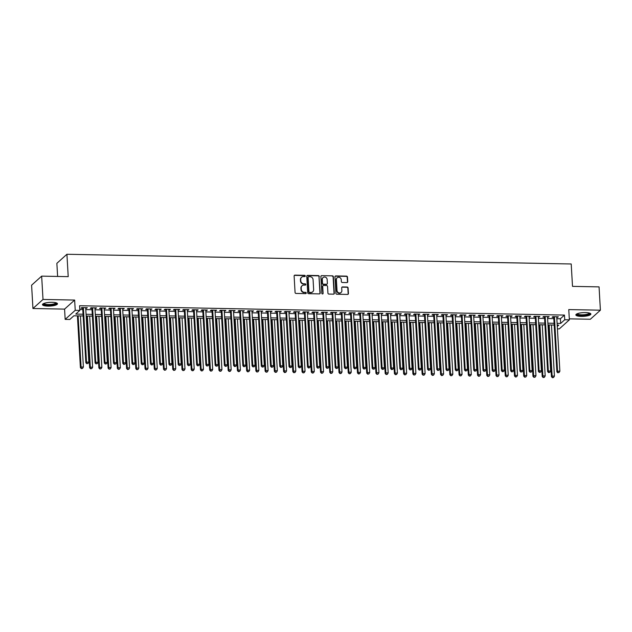 <?xml version="1.0" encoding="UTF-8"?>
<svg xmlns="http://www.w3.org/2000/svg" width="632" height="632" viewBox="0 0 632 632"><rect width="100%" height="100%" fill="white"/><g stroke="black" fill="none" stroke-linecap="round" stroke-linejoin="round"><path stroke-width="0.95" d="M305.28 275.971A0.664 0.616 48 0 0 304.608 275.323L294.97 275.133A0.948 0.877 48 0 0 294.117 276.034L295.073 292.505A0.948 0.877 48 0 0 296.029 293.438L305.659 293.627A0.664 0.616 48 0 0 306.259 292.995A0.664 0.616 48 0 0 305.588 292.347L304.34 292.324A3.026 2.804 48 0 1 301.274 289.338L301.195 287.963A3.026 2.804 48 0 1 303.921 285.087L305.169 285.111A0.664 0.616 48 0 0 305.77 284.487A0.664 0.616 48 0 0 305.098 283.831L303.85 283.808A3.026 2.804 48 0 1 300.777 280.821L300.698 279.447A3.026 2.804 48 0 1 303.431 276.579L304.679 276.603A0.664 0.616 48 0 0 305.28 275.971M304.932 276.555A0.664 0.616 48 0 0 304.332 275.568L294.702 275.378A0.948 0.877 48 0 0 294.275 275.481M305.912 293.58A0.664 0.616 48 0 0 305.319 292.592L304.34 292.324M305.422 285.064A0.664 0.616 48 0 0 304.822 284.076L303.85 283.808M585.485 312.579A7.521 1.872 176.7 0 0 575.855 314.918A7.521 1.872 176.7 0 0 581.243 316.395A7.521 1.872 176.7 0 0 590.873 314.057A7.521 1.872 176.7 0 0 585.485 312.579M52.101 302.301A7.521 1.872 176.7 0 0 42.47 304.64A7.521 1.872 176.7 0 0 47.858 306.117A7.521 1.872 176.7 0 0 57.488 303.779A7.521 1.872 176.7 0 0 52.101 302.301M346.881 282.583A0.948 0.877 48 0 0 347.742 281.682L347.474 277.061A0.948 0.877 48 0 0 346.51 276.129L335.813 275.923A0.948 0.877 48 0 0 334.96 276.816L335.908 293.295A0.948 0.877 48 0 0 336.872 294.228L347.568 294.433A0.948 0.877 48 0 0 348.422 293.532L348.098 287.955A0.948 0.877 48 0 0 347.142 287.023L342.56 286.928A0.948 0.877 48 0 0 341.707 287.829L341.873 290.602A2.528 2.346 48 0 1 338.562 292.758A2.528 2.346 48 0 1 337.022 290.507L336.39 279.66A2.528 2.346 48 0 1 339.7 277.495A2.528 2.346 48 0 1 341.24 279.755L341.351 281.556A0.948 0.877 48 0 0 342.307 282.488L346.881 282.583M556.839 318.694L560.394 318.757L564.471 315.084L564.739 319.752L569.361 319.839L559.296 328.901L557.424 328.861M41.657 276.137L43.008 299.45L32.943 308.511L31.6 285.198L41.657 276.137L68.216 276.65L66.921 254.269L571.209 263.986L572.505 286.367L599.057 286.881L600.4 310.193L568.768 309.577L569.361 319.839M32.943 308.511L64.575 309.119L74.639 300.058L43.008 299.45M74.639 300.058L75.232 310.312L79.845 310.407L75.769 314.08L83.045 314.215M564.471 315.084L79.577 305.738L79.845 310.407M319.279 276.516A0.948 0.877 48 0 0 318.315 275.584L307.618 275.378A0.948 0.877 48 0 0 306.765 276.279L307.713 292.75A0.948 0.877 48 0 0 308.677 293.683L319.373 293.888A0.948 0.877 48 0 0 320.227 292.995L319.002 276.761A0.948 0.877 48 0 0 318.046 275.829L307.35 275.623A0.948 0.877 48 0 0 306.915 275.726M321.72 275.647L332.416 275.852A0.948 0.877 48 0 1 333.372 276.784L334.328 293.264A0.948 0.877 48 0 1 333.475 294.164L328.893 294.07A0.948 0.877 48 0 1 327.937 293.137L327.55 286.462A0.948 0.877 48 0 0 326.586 285.53L323.552 285.467A0.948 0.877 48 0 0 322.699 286.367L323.102 293.319A0.664 0.616 48 0 1 322.233 293.888A0.664 0.616 48 0 1 321.83 293.295L320.866 276.547A0.948 0.877 48 0 1 321.72 275.647L332.416 275.852M569.298 318.844L590.343 319.247L600.4 310.193M85.723 308.298L87.303 307.705L81.765 307.594L81.086 308.211L82.697 308.242M94.958 308.479L96.538 307.879L91 307.776L90.321 308.384L91.932 308.416M104.193 308.653L105.773 308.06L100.235 307.95L99.556 308.566L101.175 308.598M113.436 308.835L115.016 308.234L109.47 308.132L108.791 308.74L110.41 308.772M122.671 309.008L124.251 308.416L118.705 308.305L118.026 308.922L119.645 308.953M131.906 309.19L133.486 308.59L127.941 308.487L127.261 309.095L128.881 309.127M141.141 309.364L142.721 308.772L137.176 308.661L136.496 309.277L138.116 309.309M150.376 309.546L151.957 308.953L146.419 308.843L145.739 309.451L147.351 309.483M159.612 309.72L161.192 309.127L155.654 309.024L154.974 309.633L156.586 309.664M168.847 309.901L170.427 309.309L164.889 309.198L164.209 309.814L165.821 309.838M178.082 310.075L179.662 309.483L174.124 309.38L173.445 309.988L175.064 310.02M187.325 310.257L188.905 309.664L183.359 309.554L182.68 310.17L184.299 310.201M196.56 310.43L198.14 309.838L192.594 309.735L191.915 310.344L193.534 310.375M205.795 310.612L207.375 310.02L201.829 309.909L201.15 310.525L202.769 310.557M215.03 310.794L216.61 310.193L211.064 310.091L210.385 310.699L212.004 310.731M224.265 310.968L225.845 310.375L220.307 310.265L219.628 310.881L221.24 310.912M233.5 311.149L235.08 310.549L229.542 310.446L228.863 311.055L230.475 311.086M242.735 311.323L244.315 310.731L238.778 310.62L238.098 311.236L239.71 311.268M251.971 311.505L253.55 310.905L248.013 310.802L247.333 311.41L248.945 311.442M261.206 311.679L262.793 311.086L257.248 310.976L256.568 311.592L258.188 311.623M270.449 311.86L272.029 311.26L266.483 311.157L265.803 311.766L267.423 311.797M279.684 312.034L281.264 311.442L275.718 311.331L275.038 311.947L276.658 311.979M288.919 312.216L290.499 311.615L284.953 311.513L284.274 312.121L285.893 312.153M298.154 312.39L299.734 311.797L294.196 311.687L293.517 312.303L295.128 312.334M307.389 312.571L308.969 311.979L303.431 311.868L302.752 312.485L304.363 312.508M316.624 312.745L318.204 312.153L312.666 312.05L311.987 312.658L313.598 312.69M325.859 312.927L327.439 312.334L321.901 312.224L321.222 312.84L322.834 312.872M335.094 313.101L336.674 312.508L331.136 312.406L330.457 313.014L332.077 313.045M344.337 313.282L345.917 312.69L340.372 312.579L339.692 313.195L341.312 313.227M353.572 313.464L355.152 312.864L349.607 312.761L348.927 313.369L350.547 313.401M362.808 313.638L364.387 313.045L358.842 312.935L358.162 313.551L359.782 313.583M372.043 313.82L373.623 313.219L368.085 313.117L367.397 313.725L369.017 313.756M381.278 313.993L382.858 313.401L377.32 313.29L376.64 313.907L378.252 313.938M390.513 314.175L392.093 313.575L386.555 313.472L385.875 314.08L387.487 314.112M399.748 314.349L401.328 313.756L395.79 313.646L395.111 314.262L396.722 314.294M408.983 314.531L410.563 313.93L405.025 313.827L404.346 314.436L405.965 314.467M418.226 314.704L419.806 314.112L414.26 314.001L413.581 314.618L415.2 314.649M427.461 314.886L429.041 314.286L423.495 314.183L422.816 314.791L424.435 314.823M436.696 315.06L438.276 314.467L432.73 314.357L432.051 314.973L433.671 315.005M445.931 315.242L447.511 314.649L441.966 314.538L441.286 315.155L442.906 315.178M455.166 315.415L456.746 314.823L451.209 314.72L450.529 315.329L452.141 315.36M464.402 315.597L465.982 315.005L460.444 314.894L459.764 315.51L461.376 315.542M473.637 315.771L475.217 315.178L469.679 315.076L468.999 315.684L470.611 315.716M482.872 315.953L484.452 315.36L478.914 315.25L478.234 315.866L479.854 315.897M492.115 316.126L493.695 315.534L488.149 315.431L487.469 316.04L489.089 316.071M501.35 316.308L502.93 315.716L497.384 315.605L496.705 316.221L498.324 316.253M510.585 316.49L512.165 315.889L506.619 315.787L505.94 316.395L507.559 316.427M519.82 316.664L521.4 316.071L515.854 315.961L515.175 316.577L516.794 316.608M529.055 316.845L530.635 316.245L525.097 316.142L524.418 316.75L526.029 316.782M538.29 317.019L539.87 316.427L534.332 316.316L533.653 316.932L535.264 316.964M547.525 317.201L549.105 316.6L543.567 316.498L542.888 317.106L544.5 317.138M79.798 309.498L82.776 309.554M85.802 309.609L92.011 309.735M95.037 309.791L101.246 309.909M104.272 309.972L110.481 310.091M113.507 310.146L119.717 310.265M122.742 310.328L128.96 310.446M131.977 310.502L138.195 310.62M141.22 310.683L147.43 310.802M150.456 310.857L156.665 310.976M159.691 311.039L165.9 311.157M168.926 311.213L175.135 311.331M178.161 311.394L184.37 311.513M187.396 311.568L193.605 311.687M196.631 311.75L202.84 311.868M205.866 311.924L212.083 312.05M215.101 312.105L221.319 312.224M224.344 312.279L230.554 312.406M233.579 312.461L239.789 312.579M242.814 312.643L249.024 312.761M252.05 312.816L258.259 312.935M261.285 312.998L267.494 313.117M270.52 313.172L276.729 313.29M279.755 313.353L285.972 313.472M288.99 313.527L295.207 313.646M298.233 313.709L304.442 313.827M307.468 313.883L313.677 314.001M316.703 314.065L322.913 314.183M325.938 314.238L332.148 314.357M335.173 314.42L341.383 314.538M344.408 314.594L350.618 314.72M353.644 314.776L359.861 314.894M362.879 314.949L369.096 315.076M372.122 315.131L378.331 315.25M381.357 315.313L387.566 315.431M390.592 315.487L396.801 315.605M399.827 315.668L406.036 315.787M409.062 315.842L415.271 315.961M418.297 316.024L424.507 316.142M427.532 316.197L433.75 316.316M436.767 316.379L442.985 316.498M446.01 316.553L452.22 316.672M455.245 316.735L461.455 316.853M464.481 316.909L470.69 317.027M473.716 317.09L479.925 317.209M482.951 317.264L489.16 317.39M492.186 317.446L498.395 317.564M501.421 317.62L507.63 317.746M510.656 317.801L516.873 317.92M519.899 317.975L526.108 318.101M529.134 318.157L535.344 318.275M538.369 318.338L544.579 318.457M547.604 318.512L553.814 318.631M556.76 317.375L558.34 316.782L552.803 316.672L552.123 317.288L553.743 317.319M66.921 254.269L56.864 263.331L57.623 276.445M83.148 315.968L73.865 315.795L69.789 319.468L65.167 319.373L75.232 310.312M64.575 309.119L65.167 319.373M557.108 323.355L560.663 323.418L564.739 319.752M86.071 314.278L92.28 314.396M95.306 314.452L101.515 314.57M104.541 314.633L110.75 314.752M113.776 314.807L119.985 314.926M123.011 314.989L129.228 315.107M132.246 315.163L138.463 315.281M141.489 315.344L147.698 315.463M150.724 315.518L156.934 315.645M159.959 315.7L166.169 315.818M169.194 315.874L175.404 316M178.429 316.055L184.639 316.174M187.665 316.237L193.874 316.356M196.9 316.411L203.117 316.529M206.135 316.593L212.352 316.711M215.378 316.766L221.587 316.885M224.613 316.948L230.822 317.067M233.848 317.122L240.057 317.24M243.083 317.303L249.292 317.422M252.318 317.477L258.528 317.596M261.553 317.659L267.763 317.778M270.788 317.833L276.998 317.951M280.023 318.014L286.241 318.133M289.258 318.188L295.476 318.315M298.502 318.37L304.711 318.488M307.737 318.544L313.946 318.67M316.972 318.726L323.181 318.844M326.207 318.907L332.416 319.026M335.442 319.081L341.651 319.2M344.677 319.263L350.886 319.381M353.912 319.437L360.129 319.555M363.147 319.618L369.365 319.737M372.39 319.792L378.6 319.911M381.625 319.974L387.835 320.092M390.86 320.148L397.07 320.266M400.096 320.329L406.305 320.448M409.331 320.503L415.54 320.622M418.566 320.685L424.775 320.803M427.801 320.858L434.018 320.985M437.036 321.04L443.253 321.159M446.279 321.214L452.488 321.34M455.514 321.396L461.723 321.514M464.749 321.57L470.959 321.696M473.984 321.751L480.194 321.87M483.219 321.933L489.429 322.051M492.454 322.107L498.664 322.225M501.69 322.288L507.907 322.407M510.925 322.462L517.142 322.581M520.168 322.644L526.377 322.762M529.403 322.818L535.612 322.936M538.638 322.999L544.847 323.118M547.873 323.173L554.082 323.292M557.29 326.46L558.759 325.132L557.211 325.109M554.185 325.046L547.976 324.927M544.95 324.872L538.741 324.753M535.715 324.69L529.498 324.572M526.48 324.516L520.262 324.398M517.237 324.335L511.027 324.216M508.002 324.161L501.792 324.034M498.767 323.979L492.557 323.861M489.531 323.805L483.322 323.679M480.296 323.623L474.087 323.505M471.061 323.45L464.852 323.323M461.826 323.268L455.609 323.15M452.591 323.086L446.374 322.968M443.348 322.913L437.139 322.794M434.113 322.731L427.904 322.612M424.878 322.557L418.668 322.438M415.643 322.375L409.433 322.257M406.408 322.202L400.198 322.083M397.173 322.02L390.963 321.901M387.937 321.846L381.72 321.728M378.702 321.664L372.485 321.546M369.459 321.49L363.25 321.372M360.224 321.309L354.015 321.19M350.989 321.135L344.78 321.009M341.754 320.953L335.545 320.835M332.519 320.78L326.31 320.653M323.284 320.598L317.074 320.479M314.049 320.416L307.839 320.298M304.814 320.242L298.596 320.124M295.579 320.061L289.361 319.942M286.336 319.887L280.126 319.768M277.1 319.705L270.891 319.587M267.865 319.531L261.656 319.413M258.63 319.35L252.421 319.231M249.395 319.176L243.186 319.057M240.16 318.994L233.951 318.876M230.925 318.82L224.708 318.702M221.69 318.639L215.472 318.52M212.447 318.465L206.237 318.338M203.212 318.283L197.002 318.165M193.977 318.109L187.767 317.983M184.742 317.928L178.532 317.809M175.506 317.754L169.297 317.627M166.271 317.572L160.062 317.454M157.036 317.39L150.819 317.272M147.801 317.217L141.584 317.098M138.558 317.035L132.349 316.916M129.323 316.861L123.114 316.743M120.088 316.679L113.879 316.561M110.853 316.506L104.643 316.387M101.618 316.324L95.408 316.205M92.383 316.15L86.173 316.032M560.394 318.757L560.663 323.418M86.624 308.313L86.592 307.689M95.859 308.495L95.827 307.871M105.094 308.669L105.062 308.045M114.337 308.851L114.297 308.226M123.572 309.024L123.532 308.4M132.807 309.206L132.767 308.582M142.042 309.38L142.002 308.756M151.277 309.562L151.238 308.937M160.512 309.743L160.481 309.111M169.747 309.917L169.716 309.293M178.982 310.099L178.951 309.467M188.225 310.273L188.186 309.648M197.46 310.454L197.421 309.822M206.696 310.628L206.656 310.004M215.931 310.81L215.891 310.178M225.166 310.983L225.126 310.359M234.401 311.165L234.369 310.541M243.636 311.339L243.604 310.715M252.871 311.521L252.84 310.897M262.106 311.695L262.075 311.07M271.349 311.876L271.31 311.252M280.584 312.05L280.545 311.426M289.819 312.232L289.78 311.608M299.055 312.413L299.015 311.781M308.29 312.587L308.258 311.963M317.525 312.769L317.493 312.137M326.76 312.943L326.728 312.319M335.995 313.124L335.963 312.492M345.238 313.298L345.198 312.674M354.473 313.48L354.433 312.848M363.708 313.654L363.669 313.03M372.943 313.835L372.904 313.211M382.178 314.009L382.147 313.385M391.413 314.191L391.382 313.567M400.649 314.365L400.617 313.741M409.884 314.546L409.852 313.922M419.127 314.72L419.087 314.096M428.362 314.902L428.322 314.278M437.597 315.076L437.557 314.452M446.832 315.257L446.792 314.633M456.067 315.439L456.028 314.807M465.302 315.613L465.271 314.989M474.537 315.795L474.506 315.163M483.772 315.968L483.741 315.344M493.015 316.15L492.976 315.518M502.25 316.324L502.211 315.7M511.486 316.506L511.446 315.882M520.721 316.679L520.681 316.055M529.956 316.861L529.916 316.237M539.191 317.035L539.159 316.411M548.426 317.217L548.394 316.593M557.661 317.39L557.629 316.766M301.44 277.385A3.026 2.804 48 0 0 300.429 279.692L300.698 279.447M303.581 284.052A3.026 2.804 48 0 1 300.508 281.066L300.429 279.692M301.938 285.893A3.026 2.804 48 0 0 300.919 288.208L301.195 287.963M304.071 292.569A3.026 2.804 48 0 1 300.998 289.582L300.919 288.208M319.808 293.785A0.948 0.877 48 0 0 319.958 293.24L319.002 276.761M308.692 276.682A0.664 0.616 48 0 0 308.092 277.306L308.93 291.771A0.664 0.616 48 0 0 309.601 292.418L310.912 292.45A3.026 2.804 48 0 0 313.646 289.575L313.077 279.692A3.026 2.804 48 0 0 310.004 276.705L308.692 276.682M308.171 276.974A0.664 0.616 48 0 0 307.824 277.551L308.092 277.306M312.635 291.889A3.026 2.804 48 0 1 310.644 292.695L309.325 292.663A0.664 0.616 48 0 1 308.653 292.016L307.824 277.551M333.901 294.054A0.948 0.877 48 0 0 334.052 293.509L333.103 277.029A0.948 0.877 48 0 0 332.148 276.097M322.849 285.814A0.948 0.877 48 0 0 322.423 286.612L323.102 293.319M327.147 279.526A2.528 2.346 48 0 0 323.031 277.598A2.528 2.346 48 0 0 322.296 279.431L322.518 283.255A0.948 0.877 48 0 0 323.481 284.187L326.515 284.242A0.948 0.877 48 0 0 327.368 283.349L327.147 279.526M322.897 277.725A2.528 2.346 48 0 0 322.028 279.676L322.296 279.431M326.949 284.139A0.948 0.877 48 0 1 326.246 284.487L323.205 284.432A0.948 0.877 48 0 1 322.249 283.499L322.028 279.676M321.443 275.892A0.948 0.877 48 0 0 321.017 276.002M336.99 277.954A2.528 2.346 48 0 0 336.121 279.905L336.39 279.66M340.996 292.553A2.528 2.346 48 0 1 336.745 290.752L336.121 279.905M348.003 294.33A0.948 0.877 48 0 0 348.153 293.777L347.829 288.2A0.948 0.877 48 0 0 346.865 287.268L342.291 287.173A0.948 0.877 48 0 0 341.857 287.284M347.316 282.472A0.948 0.877 48 0 0 347.466 281.927L347.197 277.306A0.948 0.877 48 0 0 346.241 276.374L335.545 276.168A0.948 0.877 48 0 0 335.11 276.271M77.42 315.858L80.398 367.595L81.086 366.987L83.392 367.026L80.446 315.921M78.131 315.874L81.086 366.987L81.37 368.638L82.563 368.409L81.639 368.393M83.392 367.026L82.563 368.409M81.37 368.638L80.398 367.595M82.666 307.61L85.841 362.697L86.521 362.089L83.377 307.626M87.082 363.495L87.998 363.511L87.082 363.495L86.521 362.089L88.828 362.128L85.691 307.673M85.841 362.697L86.805 363.74M87.998 363.511L88.828 362.128M56.366 302.878A6.51 1.619 -3.3 0 1 48.103 305.114A6.51 1.619 -3.3 0 1 43.482 303.621M43.908 303.439A6.028 1.501 176.7 0 0 48.214 304.529A6.028 1.501 176.7 0 0 55.924 302.744M42.628 304.229A7.473 1.857 176.7 0 0 47.834 305.359A7.473 1.857 176.7 0 0 57.291 303.384M589.751 313.156A6.51 1.619 -3.3 0 1 584.561 315.265A6.51 1.619 -3.3 0 1 577 314.467A6.51 1.619 -3.3 0 1 576.866 313.899M577.293 313.717A6.028 1.501 176.7 0 0 577.443 313.946A6.028 1.501 176.7 0 0 583.865 314.736A6.028 1.501 176.7 0 0 589.301 313.022M576.005 314.507A7.473 1.857 176.7 0 0 576.068 314.57A7.473 1.857 176.7 0 0 583.565 315.589A7.473 1.857 176.7 0 0 590.675 313.662M86.655 316.04L89.641 367.777L90.321 367.16L92.627 367.208L89.681 316.095M87.374 316.047L90.321 367.16L90.605 368.819L91.798 368.59L90.874 368.575M92.627 367.208L91.798 368.59M90.605 368.819L89.641 367.777M95.89 316.213L98.876 367.95L99.556 367.342L101.863 367.382L98.916 316.277M96.609 316.229L99.556 367.342L99.84 368.993L101.033 368.764L100.109 368.748M101.863 367.382L101.033 368.764M99.84 368.993L98.876 367.95M105.125 316.395L108.112 368.132L108.791 367.516L111.098 367.563L108.151 316.45M105.844 316.411L108.791 367.516L109.075 369.175L110.276 368.946L109.352 368.93M111.098 367.563L110.276 368.946M109.075 369.175L108.112 368.132M114.36 316.569L117.347 368.306L118.026 367.698L120.333 367.737L117.386 316.632M115.079 316.585L118.026 367.698L118.31 369.349L119.511 369.12L118.587 369.104M120.333 367.737L119.511 369.12M118.31 369.349L117.347 368.306M91.901 307.792L95.076 362.879L95.756 362.262L92.612 307.808M96.317 363.677L97.241 363.692L96.317 363.677L95.756 362.262L98.063 362.31L94.926 307.847M95.076 362.879L96.04 363.921M97.241 363.692L98.063 362.31M101.136 307.974L104.312 363.052L104.991 362.444L101.855 307.982M105.552 363.85L106.476 363.866L105.552 363.85L104.991 362.444L107.298 362.484L104.162 308.029M104.312 363.052L105.275 364.095M106.476 363.866L107.298 362.484M110.371 308.147L113.547 363.234L114.226 362.618L111.09 308.163M114.787 364.032L115.711 364.048L114.787 364.032L114.226 362.618L116.533 362.665L113.397 308.203M113.547 363.234L114.51 364.277M115.711 364.048L116.533 362.665M119.606 308.329L122.782 363.408L123.461 362.8L120.325 308.337M124.022 364.206L124.946 364.222L124.022 364.206L123.461 362.8L125.776 362.839L122.632 308.384M122.782 363.408L123.754 364.451M124.946 364.222L125.776 362.839M123.596 316.75L126.582 368.488L127.261 367.871L129.568 367.919L126.621 316.806M124.314 316.766L127.261 367.871L127.545 369.53L128.746 369.301L127.822 369.286M129.568 367.919L128.746 369.301M127.545 369.53L126.582 368.488M128.841 308.503L132.017 363.59L132.696 362.973L129.56 308.519M133.257 364.387L134.181 364.403L133.257 364.387L132.696 362.973L135.011 363.021L131.867 308.566M132.017 363.59L132.989 364.632M134.181 364.403L135.011 363.021M132.839 316.924L135.817 368.661L136.496 368.053L138.811 368.093L135.856 316.988M133.55 316.94L136.496 368.053L136.788 369.704L137.981 369.475L137.057 369.459M138.811 368.093L137.981 369.475M136.788 369.704L135.817 368.661M138.076 308.685L141.26 363.763L141.939 363.155L138.795 308.692M142.492 364.561L143.417 364.585L142.492 364.561L141.939 363.155L144.246 363.203L141.102 308.74M141.26 363.763L142.224 364.806M143.417 364.585L144.246 363.203M142.074 317.106L145.052 368.843L145.731 368.227L148.046 368.274L145.099 317.161M142.785 317.122L145.731 368.227L146.024 369.886L147.216 369.657L146.292 369.641M148.046 368.274L147.216 369.657M146.024 369.886L145.052 368.843M147.319 308.858L150.495 363.945L151.174 363.329L148.03 308.874M151.727 364.743L152.652 364.759L151.727 364.743L151.174 363.329L153.481 363.376L150.337 308.922M150.495 363.945L151.459 364.988M152.652 364.759L153.481 363.376M151.309 317.28L154.287 369.017L154.966 368.409L157.281 368.456L154.334 317.343M152.02 317.296L154.966 368.409L155.259 370.06L156.452 369.839L155.527 369.815M157.281 368.456L156.452 369.839M155.259 370.06L154.287 369.017M156.554 309.04L159.73 364.119L160.41 363.511L157.265 309.048M160.97 364.917L161.887 364.94L160.97 364.917L160.41 363.511L162.716 363.558L159.58 309.095M159.73 364.119L160.694 365.162M161.887 364.94L162.716 363.558M160.544 317.462L163.53 369.199L164.209 368.582L166.516 368.63L163.57 317.517M161.263 317.477L164.209 368.582L164.494 370.241L165.687 370.012L164.762 369.997M166.516 368.63L165.687 370.012M164.494 370.241L163.53 369.199M169.779 317.643L172.765 369.372L173.445 368.764L175.751 368.812L172.805 317.699M170.498 317.651L173.445 368.764L173.729 370.415L174.922 370.194L173.998 370.17M175.751 368.812L174.922 370.194M173.729 370.415L172.765 369.372M179.014 317.817L182 369.554L182.68 368.938L184.986 368.985L182.04 317.872M179.733 317.833L182.68 368.938L182.964 370.597L184.157 370.368L183.24 370.352M184.986 368.985L184.157 370.368M182.964 370.597L182 369.554M188.249 317.999L191.235 369.736L191.915 369.12L194.221 369.167L191.275 318.054M188.968 318.007L191.915 369.12L192.199 370.771L193.4 370.55L192.476 370.526M194.221 369.167L193.4 370.55M192.199 370.771L191.235 369.736M197.484 318.173L200.47 369.91L201.15 369.301L203.457 369.341L200.51 318.236M198.203 318.188L201.15 369.301L201.434 370.952L202.635 370.723L201.711 370.708M203.457 369.341L202.635 370.723M201.434 370.952L200.47 369.91M206.727 318.354L209.706 370.091L210.385 369.475L212.692 369.523L209.745 318.41M207.438 318.362L210.385 369.475L210.677 371.126L211.87 370.905L210.946 370.881M212.692 369.523L211.87 370.905M210.677 371.126L209.706 370.091M215.962 318.528L218.941 370.265L219.62 369.657L221.935 369.696L218.988 318.591M216.673 318.544L219.62 369.657L219.912 371.308L221.105 371.079L220.181 371.063M221.935 369.696L221.105 371.079M219.912 371.308L218.941 370.265M225.197 318.71L228.176 370.447L228.855 369.831L231.17 369.878L228.223 318.765M225.908 318.718L228.855 369.831L229.147 371.49L230.34 371.261L229.416 371.245M231.17 369.878L230.34 371.261M229.147 371.49L228.176 370.447M234.433 318.883L237.419 370.621L238.098 370.012L240.405 370.052L237.458 318.947M235.151 318.899L238.098 370.012L238.383 371.663L239.575 371.434L238.651 371.418M240.405 370.052L239.575 371.434M238.383 371.663L237.419 370.621M243.668 319.065L246.654 370.802L247.333 370.186L249.64 370.233L246.693 319.12M244.387 319.081L247.333 370.186L247.618 371.845L248.81 371.616L247.886 371.6M249.64 370.233L248.81 371.616M247.618 371.845L246.654 370.802M252.903 319.239L255.889 370.976L256.568 370.368L258.875 370.407L255.928 319.302M253.622 319.255L256.568 370.368L256.853 372.019L258.046 371.79L257.129 371.774M258.875 370.407L258.046 371.79M256.853 372.019L255.889 370.976M262.138 319.421L265.124 371.158L265.803 370.542L268.11 370.589L265.163 319.476M262.857 319.437L265.803 370.542L266.088 372.201L267.289 371.972L266.364 371.956M268.11 370.589L267.289 371.972M266.088 372.201L265.124 371.158M165.789 309.214L168.965 364.301L169.645 363.684L166.5 309.23M170.206 365.099L171.13 365.114L170.206 365.099L169.645 363.684L171.951 363.732L168.815 309.277M168.965 364.301L169.929 365.343M171.13 365.114L171.951 363.732M175.025 309.396L178.2 364.474L178.88 363.866L175.743 309.411M179.441 365.272L180.365 365.296L179.441 365.272L178.88 363.866L181.186 363.913L178.05 309.451M178.2 364.474L179.164 365.517M180.365 365.296L181.186 363.913M184.26 309.569L187.435 364.656L188.115 364.048L184.979 309.585M188.676 365.454L189.6 365.47L188.676 365.454L188.115 364.048L190.422 364.087L187.285 309.633M187.435 364.656L188.399 365.699M189.6 365.47L190.422 364.087M193.495 309.751L196.671 364.838L197.35 364.222L194.214 309.767M197.911 365.628L198.835 365.652L197.911 365.628L197.35 364.222L199.665 364.269L196.52 309.806M196.671 364.838L197.642 365.873M198.835 365.652L199.665 364.269M202.73 309.925L205.906 365.012L206.585 364.403L203.449 309.941M207.146 365.81L208.07 365.825L207.146 365.81L206.585 364.403L208.9 364.443L205.756 309.988M205.906 365.012L206.877 366.054M208.07 365.825L208.9 364.443M211.965 310.107L215.141 365.193L215.828 364.577L212.684 310.122M216.381 365.991L217.305 366.007L216.381 365.991L215.828 364.577L218.135 364.625L214.991 310.162M215.141 365.193L216.112 366.236M217.305 366.007L218.135 364.625M221.208 310.28L224.384 365.367L225.063 364.759L221.919 310.296M225.616 366.165L226.54 366.181L225.616 366.165L225.063 364.759L227.37 364.798L224.226 310.344M224.384 365.367L225.347 366.41M226.54 366.181L227.37 364.798M230.443 310.462L233.619 365.549L234.298 364.933L231.154 310.478M234.851 366.347L235.775 366.363L234.851 366.347L234.298 364.933L236.605 364.98L233.469 310.517M233.619 365.549L234.583 366.592M235.775 366.363L236.605 364.98M239.678 310.644L242.854 365.723L243.533 365.114L240.389 310.652M244.094 366.521L245.018 366.536L244.094 366.521L243.533 365.114L245.84 365.154L242.704 310.699M242.854 365.723L243.818 366.765M245.018 366.536L245.84 365.154M248.913 310.818L252.089 365.904L252.768 365.288L249.632 310.833M253.329 366.702L254.254 366.718L253.329 366.702L252.768 365.288L255.075 365.336L251.939 310.873M252.089 365.904L253.053 366.947M254.254 366.718L255.075 365.336M258.148 310.999L261.324 366.078L262.003 365.47L258.867 311.007M262.564 366.876L263.489 366.892L262.564 366.876L262.003 365.47L264.31 365.509L261.174 311.055M261.324 366.078L262.288 367.121M263.489 366.892L264.31 365.509M267.383 311.173L270.559 366.26L271.239 365.644L268.102 311.189M271.8 367.058L272.724 367.074L271.8 367.058L271.239 365.644L273.553 365.691L270.409 311.228M270.559 366.26L271.531 367.303M272.724 367.074L273.553 365.691M271.373 319.595L274.359 371.332L275.038 370.723L277.345 370.763L274.399 319.658M272.092 319.61L275.038 370.723L275.323 372.374L276.524 372.145L275.599 372.13M277.345 370.763L276.524 372.145M275.323 372.374L274.359 371.332M280.616 319.776L283.594 371.513L284.274 370.897L286.58 370.945L283.634 319.832M281.327 319.792L284.274 370.897L284.558 372.556L285.759 372.327L284.835 372.311M286.58 370.945L285.759 372.327M284.558 372.556L283.594 371.513M289.851 319.95L292.829 371.687L293.509 371.079L295.823 371.126L292.877 320.013M290.562 319.966L293.509 371.079L293.801 372.73L294.994 372.509L294.07 372.485M295.823 371.126L294.994 372.509M293.801 372.73L292.829 371.687M299.086 320.132L302.064 371.869L302.744 371.253L305.058 371.3L302.112 320.187M299.797 320.148L302.744 371.253L303.036 372.912L304.229 372.683L303.305 372.667M305.058 371.3L304.229 372.683M303.036 372.912L302.064 371.869M276.618 311.355L279.794 366.434L280.474 365.825L277.337 311.363M281.035 367.232L281.959 367.247L281.035 367.232L280.474 365.825L282.788 365.865L279.644 311.41M279.794 366.434L280.766 367.476M281.959 367.247L282.788 365.865M285.854 311.529L289.029 366.615L289.709 365.999L286.572 311.544M290.27 367.413L291.194 367.429L290.27 367.413L289.709 365.999L292.024 366.047L288.879 311.592M289.029 366.615L290.001 367.658M291.194 367.429L292.024 366.047M295.097 311.71L298.272 366.789L298.952 366.181L295.808 311.718M299.505 367.587L300.429 367.611L299.505 367.587L298.952 366.181L301.259 366.228L298.114 311.766M298.272 366.789L299.236 367.832M300.429 367.611L301.259 366.228M304.332 311.884L307.507 366.971L308.187 366.355L305.043 311.9M308.74 367.769L309.664 367.785L308.74 367.769L308.187 366.355L310.494 366.402L307.357 311.947M307.507 366.971L308.471 368.014M309.664 367.785L310.494 366.402M308.321 320.313L311.307 372.043L311.987 371.434L314.294 371.482L311.347 320.369M309.04 320.321L311.987 371.434L312.271 373.085L313.464 372.864L312.54 372.841M314.294 371.482L313.464 372.864M312.271 373.085L311.307 372.043M313.567 312.066L316.743 367.145L317.422 366.536L314.278 312.082M317.983 367.942L318.899 367.966L317.983 367.942L317.422 366.536L319.729 366.584L316.593 312.121M316.743 367.145L317.706 368.187M318.899 367.966L319.729 366.584M317.556 320.487L320.543 372.224L321.222 371.608L323.529 371.656L320.582 320.543M318.275 320.503L321.222 371.608L321.506 373.267L322.699 373.038L321.775 373.022M323.529 371.656L322.699 373.038M321.506 373.267L320.543 372.224M322.802 312.24L325.978 367.326L326.657 366.718L323.521 312.255M327.218 368.124L328.142 368.14L327.218 368.124L326.657 366.718L328.964 366.757L325.828 312.303M325.978 367.326L326.942 368.369M328.142 368.14L328.964 366.757M326.791 320.669L329.778 372.406L330.457 371.79L332.764 371.837L329.817 320.724M327.51 320.677L330.457 371.79L330.741 373.441L331.934 373.22L331.018 373.196M332.764 371.837L331.934 373.22M330.741 373.441L329.778 372.406M332.037 312.421L335.213 367.508L335.892 366.892L332.756 312.437M336.453 368.298L337.377 368.322L336.453 368.298L335.892 366.892L338.199 366.939L335.063 312.477M335.213 367.508L336.177 368.543M337.377 368.322L338.199 366.939M336.027 320.843L339.013 372.58L339.692 371.972L341.999 372.011L339.052 320.898M336.745 320.858L339.692 371.972L339.977 373.623L341.177 373.394L340.253 373.378M341.999 372.011L341.177 373.394M339.977 373.623L339.013 372.58M341.272 312.595L344.448 367.682L345.127 367.074L341.991 312.611M345.688 368.48L346.613 368.495L345.688 368.48L345.127 367.074L347.442 367.113L344.298 312.658M344.448 367.682L345.42 368.725M346.613 368.495L347.442 367.113M345.262 321.024L348.248 372.762L348.927 372.145L351.234 372.193L348.287 321.08M345.981 321.032L348.927 372.145L349.212 373.796L350.412 373.575L349.488 373.552M351.234 372.193L350.412 373.575M349.212 373.796L348.248 372.762M350.507 312.777L353.683 367.863L354.362 367.247L351.226 312.793M354.923 368.654L355.848 368.677L354.923 368.654L354.362 367.247L356.677 367.295L353.533 312.832M353.683 367.863L354.655 368.898M355.848 368.677L356.677 367.295M354.505 321.198L357.483 372.935L358.162 372.327L360.469 372.367L357.522 321.261M355.216 321.214L358.162 372.327L358.447 373.978L359.648 373.749L358.723 373.733M360.469 372.367L359.648 373.749M358.447 373.978L357.483 372.935M359.742 312.951L362.918 368.037L363.598 367.429L360.461 312.966M364.158 368.835L365.083 368.851L364.158 368.835L363.598 367.429L365.912 367.469L362.768 313.014M362.918 368.037L363.89 369.08M365.083 368.851L365.912 367.469M363.74 321.38L366.718 373.117L367.397 372.501L369.712 372.548L366.765 321.435M364.451 321.388L367.397 372.501L367.69 374.16L368.883 373.931L367.958 373.915M369.712 372.548L368.883 373.931M367.69 374.16L366.718 373.117M368.985 313.132L372.161 368.219L372.841 367.603L369.696 313.148M373.394 369.017L374.318 369.033L373.394 369.017L372.841 367.603L375.147 367.65L372.003 313.188M372.161 368.219L373.125 369.262M374.318 369.033L375.147 367.65M372.975 321.554L375.953 373.291L376.632 372.683L378.947 372.722L376 321.617M373.686 321.57L376.632 372.683L376.925 374.334L378.118 374.105L377.193 374.089M378.947 372.722L378.118 374.105M376.925 374.334L375.953 373.291M378.22 313.306L381.396 368.393L382.076 367.785L378.931 313.322M382.629 369.191L383.553 369.207L382.629 369.191L382.076 367.785L384.382 367.824L381.246 313.369M381.396 368.393L382.36 369.436M383.553 369.207L384.382 367.824M382.21 321.735L385.188 373.473L385.875 372.856L388.182 372.904L385.236 321.791M382.921 321.751L385.875 372.856L386.16 374.515L387.353 374.286L386.428 374.27M388.182 372.904L387.353 374.286M386.16 374.515L385.188 373.473M387.456 313.488L390.631 368.575L391.311 367.958L388.167 313.504M391.872 369.372L392.788 369.388L391.872 369.372L391.311 367.958L393.618 368.006L390.481 313.543M390.631 368.575L391.595 369.617M392.788 369.388L393.618 368.006M391.445 321.909L394.431 373.646L395.111 373.038L397.417 373.078L394.471 321.972M392.164 321.925L395.111 373.038L395.395 374.689L396.588 374.46L395.664 374.444M397.417 373.078L396.588 374.46M395.395 374.689L394.431 373.646M396.691 313.67L399.866 368.748L400.546 368.14L397.402 313.677M401.107 369.546L402.031 369.562L401.107 369.546L400.546 368.14L402.853 368.18L399.716 313.725M399.866 368.748L400.83 369.791M402.031 369.562L402.853 368.18M400.68 322.091L403.666 373.828L404.346 373.212L406.653 373.259L403.706 322.146M401.399 322.107L404.346 373.212L404.63 374.871L405.823 374.642L404.899 374.626M406.653 373.259L405.823 374.642M404.63 374.871L403.666 373.828M405.926 313.843L409.102 368.93L409.781 368.314L406.645 313.859M410.342 369.728L411.266 369.744L410.342 369.728L409.781 368.314L412.088 368.361L408.951 313.899M409.102 368.93L410.065 369.973M411.266 369.744L412.088 368.361M409.915 322.265L412.901 374.002L413.581 373.394L415.888 373.433L412.941 322.328M410.634 322.281L413.581 373.394L413.865 375.045L415.066 374.815L414.142 374.8M415.888 373.433L415.066 374.815M413.865 375.045L412.901 374.002M415.161 314.025L418.337 369.104L419.016 368.495L415.88 314.033M419.577 369.902L420.501 369.918L419.577 369.902L419.016 368.495L421.323 368.535L418.187 314.08M418.337 369.104L419.3 370.147M420.501 369.918L421.323 368.535M419.15 322.446L422.137 374.183L422.816 373.567L425.123 373.615L422.176 322.502M419.869 322.462L422.816 373.567L423.1 375.226L424.301 374.997L423.377 374.981M425.123 373.615L424.301 374.997M423.1 375.226L422.137 374.183M424.396 314.199L427.572 369.286L428.251 368.669L425.115 314.215M428.812 370.083L429.736 370.099L428.812 370.083L428.251 368.669L430.566 368.717L427.422 314.262M427.572 369.286L428.543 370.328M429.736 370.099L430.566 368.717M428.385 322.62L431.372 374.357L432.051 373.749L434.358 373.788L431.411 322.683M429.104 322.636L432.051 373.749L432.335 375.4L433.536 375.171L432.612 375.155M434.358 373.788L433.536 375.171M432.335 375.4L431.372 374.357M433.631 314.38L436.807 369.459L437.486 368.851L434.35 314.388M438.047 370.257L438.971 370.281L438.047 370.257L437.486 368.851L439.801 368.898L436.657 314.436M436.807 369.459L437.779 370.502M438.971 370.281L439.801 368.898M437.628 322.802L440.607 374.539L441.286 373.923L443.601 373.97L440.654 322.857M438.339 322.818L441.286 373.923L441.578 375.582L442.771 375.353L441.847 375.337M443.601 373.97L442.771 375.353M441.578 375.582L440.607 374.539M442.866 314.554L446.05 369.641L446.729 369.025L443.585 314.57M447.282 370.439L448.207 370.455L447.282 370.439L446.729 369.025L449.036 369.072L445.892 314.618M446.05 369.641L447.014 370.684M448.207 370.455L449.036 369.072M446.863 322.976L449.842 374.713L450.521 374.105L452.836 374.152L449.889 323.039M447.575 322.992L450.521 374.105L450.813 375.756L452.006 375.534L451.082 375.511M452.836 374.152L452.006 375.534M450.813 375.756L449.842 374.713M452.109 314.736L455.285 369.815L455.964 369.207L452.82 314.744M456.517 370.613L457.442 370.636L456.517 370.613L455.964 369.207L458.271 369.254L455.127 314.791M455.285 369.815L456.249 370.858M457.442 370.636L458.271 369.254M456.099 323.157L459.077 374.895L459.764 374.278L462.071 374.326L459.124 323.213M456.81 323.173L459.764 374.278L460.049 375.937L461.242 375.708L460.317 375.692M462.071 374.326L461.242 375.708M460.049 375.937L459.077 374.895M461.344 314.91L464.52 369.997L465.199 369.38L462.055 314.926M465.76 370.794L466.677 370.81L465.76 370.794L465.199 369.38L467.506 369.428L464.37 314.973M464.52 369.997L465.484 371.039M466.677 370.81L467.506 369.428M465.334 323.339L468.32 375.068L468.999 374.46L471.306 374.507L468.359 323.394M466.053 323.347L468.999 374.46L469.284 376.111L470.477 375.89L469.552 375.866M471.306 374.507L470.477 375.89M469.284 376.111L468.32 375.068M470.579 315.092L473.755 370.178L474.434 369.562L471.29 315.107M474.995 370.968L475.92 370.992L474.995 370.968L474.434 369.562L476.741 369.609L473.605 315.147M473.755 370.178L474.719 371.213M475.92 370.992L476.741 369.609M474.569 323.513L477.555 375.25L478.234 374.642L480.541 374.681L477.594 323.568M475.288 323.529L478.234 374.642L478.519 376.293L479.712 376.064L478.787 376.048M480.541 374.681L479.712 376.064M478.519 376.293L477.555 375.25M479.814 315.265L482.99 370.352L483.67 369.744L480.533 315.281M484.231 371.15L485.155 371.166L484.231 371.15L483.67 369.744L485.976 369.783L482.84 315.329M482.99 370.352L483.954 371.395M485.155 371.166L485.976 369.783M483.804 323.695L486.79 375.432L487.469 374.815L489.776 374.863L486.83 323.75M484.523 323.702L487.469 374.815L487.754 376.467L488.955 376.245L488.03 376.222M489.776 374.863L488.955 376.245M487.754 376.467L486.79 375.432M489.049 315.447L492.225 370.534L492.905 369.918L489.768 315.463M493.466 371.324L494.39 371.347L493.466 371.324L492.905 369.918L495.212 369.965L492.075 315.502M492.225 370.534L493.189 371.569M494.39 371.347L495.212 369.965M493.039 323.868L496.025 375.606L496.705 374.997L499.011 375.037L496.065 323.932M493.758 323.884L496.705 374.997L496.989 376.648L498.19 376.419L497.266 376.403M499.011 375.037L498.19 376.419M496.989 376.648L496.025 375.606M498.285 315.621L501.46 370.708L502.14 370.099L499.004 315.637M502.701 371.505L503.625 371.521L502.701 371.505L502.14 370.099L504.454 370.139L501.31 315.684M501.46 370.708L502.432 371.75M503.625 371.521L504.454 370.139M502.274 324.05L505.26 375.787L505.94 375.171L508.247 375.218L505.3 324.105M502.993 324.058L505.94 375.171L506.224 376.822L507.425 376.601L506.501 376.585M508.247 375.218L507.425 376.601M506.224 376.822L505.26 375.787M507.52 315.803L510.696 370.889L511.375 370.273L508.239 315.818M511.936 371.687L512.86 371.703L511.936 371.687L511.375 370.273L513.69 370.32L510.545 315.858M510.696 370.889L511.667 371.932M512.86 371.703L513.69 370.32M511.517 324.224L514.495 375.961L515.175 375.353L517.49 375.392L514.535 324.287M512.228 324.24L515.175 375.353L515.467 377.004L516.66 376.775L515.736 376.759M517.49 375.392L516.66 376.775M515.467 377.004L514.495 375.961M516.755 315.976L519.931 371.063L520.618 370.455L517.474 315.992M521.171 371.861L522.095 371.877L521.171 371.861L520.618 370.455L522.925 370.494L519.781 316.04M519.931 371.063L520.902 372.106M522.095 371.877L522.925 370.494M520.752 324.406L523.731 376.143L524.41 375.527L526.725 375.574L523.778 324.461M521.463 324.413L524.41 375.527L524.702 377.185L525.895 376.956L524.971 376.941M526.725 375.574L525.895 376.956M524.702 377.185L523.731 376.143M525.998 316.158L529.174 371.245L529.853 370.628L526.709 316.174M530.406 372.043L531.33 372.058L530.406 372.043L529.853 370.628L532.16 370.676L529.016 316.213M529.174 371.245L530.137 372.288M531.33 372.058L532.16 370.676M529.987 324.579L532.966 376.317L533.645 375.708L535.96 375.748L533.013 324.643M530.698 324.595L533.645 375.708L533.937 377.359L535.13 377.13L534.206 377.114M535.96 375.748L535.13 377.13M533.937 377.359L532.966 376.317M535.233 316.34L538.409 371.418L539.088 370.81L535.944 316.348M539.641 372.216L540.565 372.232L539.641 372.216L539.088 370.81L541.395 370.85L538.259 316.395M538.409 371.418L539.373 372.461M540.565 372.232L541.395 370.85M539.222 324.761L542.209 376.498L542.888 375.882L545.195 375.929L542.248 324.816M539.941 324.777L542.888 375.882L543.172 377.541L544.365 377.312L543.441 377.296M545.195 375.929L544.365 377.312M543.172 377.541L542.209 376.498M544.468 316.514L547.644 371.6L548.323 370.984L545.179 316.529M548.884 372.398L549.808 372.414L548.884 372.398L548.323 370.984L550.63 371.031L547.494 316.569M547.644 371.6L548.608 372.643M549.808 372.414L550.63 371.031M548.457 324.935L551.444 376.672L552.123 376.064L554.43 376.103L551.483 324.998M549.176 324.951L552.123 376.064L552.408 377.715L553.6 377.486L552.676 377.47M554.43 376.103L553.6 377.486M552.408 377.715L551.444 376.672M553.703 316.695L556.879 371.774L557.558 371.166L554.422 316.703M558.119 372.572L559.043 372.588L558.119 372.572L557.558 371.166L559.865 371.205L556.729 316.75M556.879 371.774L557.843 372.817M559.043 372.588L559.865 371.205"/></g></svg>

